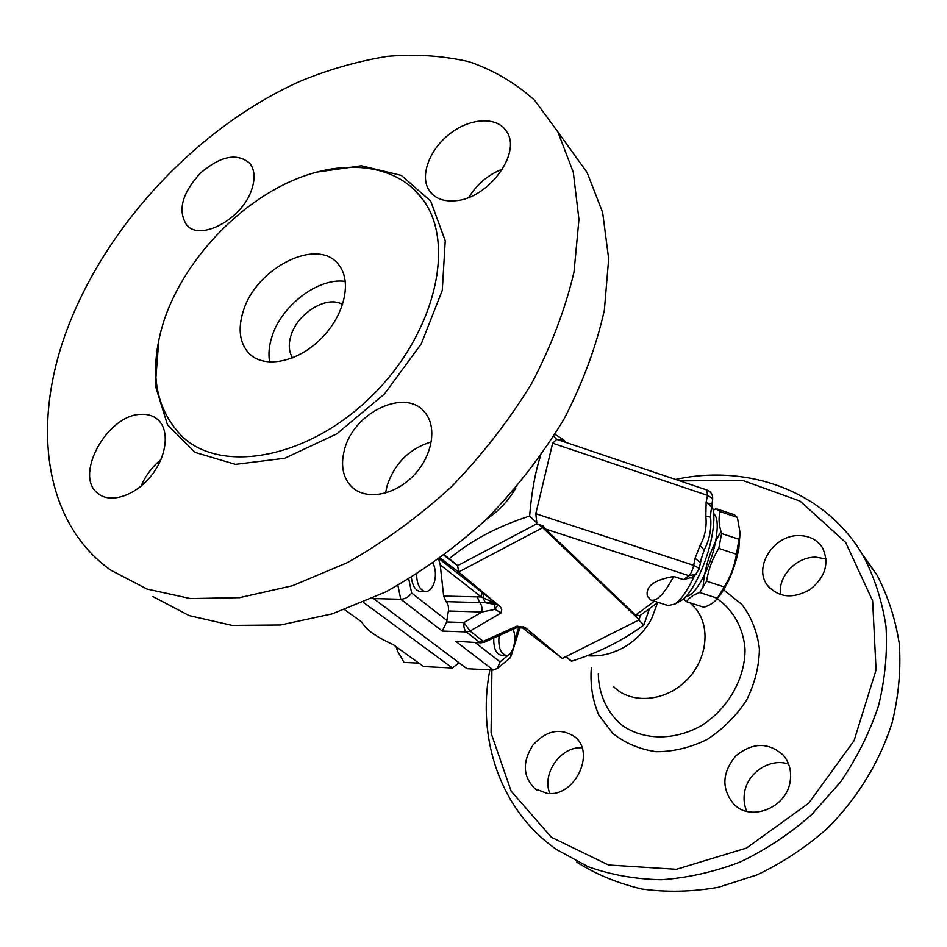 <?xml version="1.0" encoding="UTF-8"?>
<svg xmlns="http://www.w3.org/2000/svg" width="947" height="947" viewBox="0 0 947 947"><rect width="100%" height="100%" fill="white"/><g stroke="black" fill="none" stroke-linecap="round" stroke-linejoin="round"><path stroke-width="1.42" d="M515.902 487.894C508.575 500.608 498.809 511.013 486.592 519.134M502.585 169.04C488.19 174.674 476.933 184.12 468.812 197.402M431.358 441.882C409.447 448.606 394.686 463.237 387.063 485.787L385.595 493.032M160.895 459.709C152.1 466.907 145.507 475.714 141.091 486.107M557.878 131.929L534.653 100.311C515.642 83.099 493.813 70.244 469.156 61.756C443.338 55.755 416.112 53.943 387.512 56.335C358.511 60.975 329.39 69.273 300.152 81.241C198.148 126.981 106.609 224.403 67.249 329.094C31.76 423.025 42.97 521.655 110.468 569.976L146.927 589.022L190.442 598.575L239.627 597.64L292.647 585.672L347.265 562.684C383.736 542.146 418.373 516.92 451.198 487.018C482.212 454.951 509.013 420.468 531.622 383.547C551.272 346.022 565.395 308.829 574 271.955L578.948 219.55L573.302 172.33L557.878 131.929L587.104 172.52L602.635 212.459L608.661 258.922L604.352 310.249C596.314 346.271 582.89 382.505 564.081 418.965C542.371 454.797 516.529 488.19 486.557 519.157C454.785 548.005 421.155 572.272 385.678 591.934L332.397 613.822L280.49 624.984L232.145 625.399L189.175 615.609L152.952 596.586M164.814 318.156C148.194 368.513 154.16 408.133 182.7 437.041C222.344 474.021 308.118 458.49 371.011 396.746C434.271 335.427 456.04 245.451 423.664 200.634C397.053 162.635 340.695 157.569 286.775 183.162C232.761 208.896 184.251 262.508 164.814 318.156M251.926 188.844C243.071 218.757 199.841 242.089 186.488 224.759C177.539 210.412 182.108 193.259 200.219 173.289C220.568 155.876 237.093 152.55 249.807 163.31C254.613 169.584 255.323 178.083 251.926 188.844M141.505 414.36C148.028 414.088 153.45 415.84 157.77 419.592C169.833 429.974 167.039 456.063 151.189 475.749C135.516 495.577 110.882 503.768 98.405 493.778C72.943 476.4 107.354 413.993 141.505 414.36M344.59 449.34C353.906 412.099 405.884 387.548 424.848 412.442C437.644 427.239 432.282 456.987 412.703 476.448C393.301 496.098 364.773 500.395 351.242 486.403C342.672 477.051 340.447 464.693 344.59 449.34M455.981 200.705C443.835 201.877 434.981 198.586 429.393 190.821C419.332 176.272 429.346 149.306 450.227 133.491C470.955 117.44 497.862 116.339 506.858 131.941C521.584 153.296 488.463 198.314 455.981 200.705M342.625 304.579C327.378 294.754 297.251 313.137 290.918 335.806C288.29 344.566 288.859 351.929 292.611 357.895M345.359 281.401C318.228 277.341 281.046 305.763 271.765 337.215C268.972 346.117 268.273 354.403 269.646 362.097M243.154 311.516C237.78 328.976 239.638 342.838 248.718 353.113C263.361 368.797 296.6 362.879 320.394 339.369C344.388 316.061 352.509 281.389 338.683 264.793C318.062 236.383 255.702 267.812 243.154 311.516M610.377 653.229L619.172 649.82C633.2 642.954 644.031 632.56 651.643 618.64L657.68 602.564M679.851 480.898L742.507 480.366L800.085 501.117L845.659 542.406L872.637 600.812L876.07 669.896L854.052 740.72L808.75 803.151L746.485 848.05L676.407 869.299L608.471 865.002L551.32 837.243L511.108 791.065L491.067 733.025L491.919 669.967M799.398 535.6C809.555 535.848 817.225 539.849 822.41 547.615C829.608 562.92 825.535 576.877 810.17 589.484C792.911 599.143 778.659 597.758 767.437 585.353C752.936 567.028 773.959 534.51 799.398 535.6M790.189 781.133C786.898 807.815 750.604 822.268 733.7 804.098C721.294 788.614 722.005 772.551 735.831 755.907C752.557 742.294 768.348 742.022 783.205 755.114C789.313 762.347 791.645 771.024 790.189 781.133M547.141 793.385L535.031 788.78C522.839 776.718 522.14 762.157 532.924 745.088C546.49 730.291 560.411 727.509 574.687 736.754C596.101 752.806 574.663 797.469 547.141 793.385M613.763 686.847C631.057 704.083 664.143 701.928 685.474 681.307C707.018 660.911 711.304 627.21 695.5 608.436L690.99 603.784M489.848 669.86C476.53 738.471 500.205 810.549 556.753 849.66L587.945 866.647C610.922 874.862 635.378 879.23 661.337 879.739C687.723 877.905 714.026 871.986 740.211 861.983C765.851 849.719 789.644 833.964 811.591 814.692L840.474 782.092C856.893 758.038 869.547 732.67 878.473 705.977C885.054 679.046 887.564 652.554 886.001 626.5C882.154 601.191 874.685 577.836 863.569 556.422C826.104 491.256 748.414 463.545 675.566 479.454M576.534 862.054C596.338 874.495 618.19 883.492 642.113 889.055C666.877 892.441 692.34 891.849 718.489 887.268L757.103 874.85C782.234 862.918 805.542 847.541 827.015 828.72C857.39 798.451 879.893 761.589 892.252 722.265C898.62 695.844 900.988 669.813 899.354 644.197C895.495 619.291 888.049 596.279 877.052 575.137L861.403 552.799M581.967 747.763C560.932 746.058 541.341 773.841 549.864 793.491M788.602 764.111C770.349 757.636 747.538 772.432 744.555 792.485C743.431 799.161 744.188 805.447 746.828 811.366M826.092 558.967L816.101 557.179C796.498 556.457 777.499 576.534 780.588 594.704M458.999 662.782L452.382 667.99L363.399 602.363M713.186 510.113L716.027 508.764L720.051 511.629C718.347 518.068 718.868 525.372 721.626 533.528L718.773 548.384C712.452 558.623 708.38 569.549 706.58 581.198L699.715 592.514C693.062 594.929 688.706 598.007 686.646 601.736L683.403 598.93M686.397 596.018C694.719 597.202 710.877 567.371 715.589 541.4C718.288 526.272 717.648 516.979 713.683 513.511M703.503 607.157L703.917 607.287C710.345 605.074 714.725 602.15 717.092 598.516L724.242 586.939C730.528 576.806 734.6 565.892 736.458 554.22L740.069 532.936L738.778 549.071C734.848 567.869 728.539 583.352 719.862 595.509L716.382 599.498M702.982 587.614C704.438 567.869 710.451 549.177 721.01 531.575M740.069 532.936L737.382 517.429L734.032 514.671M686.646 601.736L703.917 607.287M699.715 592.514L717.281 598.208M706.58 581.198L724.242 586.939M718.773 548.384L736.458 554.22M721.626 533.528L739.24 539.376M720.051 511.629L737.382 517.429M513.002 629.317C517.476 638.645 512.86 656.247 506.077 655.395C500.347 653.537 498.015 646.931 499.105 635.579M506.077 655.395L501.081 655.182C495.956 653.832 493.505 648.115 493.742 637.994M396.047 646.659L397.598 651.145L404.049 662.415L418.941 663.125L423.711 666.558L452.382 667.99M344.672 609.714L361.801 622.037C365.684 629.483 376.125 636.988 393.112 644.552L418.894 663.137M433.11 563.358C435.584 568.827 436.058 574.888 434.531 581.517C432.661 587.957 429.713 591.307 425.665 591.567C419.959 590.419 416.929 584.678 416.597 574.332M425.665 591.567L420.421 591.449C415.52 590.727 412.525 586.086 411.412 577.552M500.063 606.577L497.968 604.92L495.032 609.383L501.07 612.934L501.732 609.466L500.454 606.932L458.608 572L542.69 527.692L639.261 619.776L562.258 658.449L522.495 627.944M440.426 558.126L458.608 572L457.65 565.631L444.628 555.001M448.393 611.004L481.905 611.987L463.959 622.534L446.653 621.954L448.393 611.004C448.842 606.802 448.073 603.689 446.061 601.653L443.658 596.065L440.225 564.885L438.721 559.357M372.964 598.113L466.942 668.712L493.209 670.026L497.376 668.416L500.075 661.906L475.276 642.587M639.994 615.574L635.591 615.136L545.365 528.982L543.116 525.869L538.512 524.366L535.659 524.413L536.807 522.91L535.801 513.724L552.634 443.232L556.67 439.42L563.193 441.551M673.66 576.463C664.403 593.805 656.816 601.676 650.873 600.078L647.44 596.29C645.25 586.524 653.986 579.907 673.66 576.463L683.485 579.647L692.186 577.208M706.936 490.025L707.492 495.364L712.026 498.004L712.546 499.909M552.634 443.232L707.492 495.364L706.142 502.206L711.209 506.74M706.142 502.206L705.835 516.115L710.605 517.18L710.783 511.143M698.886 569.644L698.318 567.88L693.678 565.335C692.529 570.283 690.919 573.728 688.86 575.669L696.092 574.32M700.259 562.613L695.074 558.268L693.678 565.335L535.801 513.724M700.969 559.819L704.189 549.935L700.034 545.614L695.074 558.268M704.189 549.935C709.504 539.849 711.635 528.935 710.605 517.18M651.394 600.244L668.061 605.583L674.974 604.02C681.248 599.546 687.806 590.005 694.66 575.385M680.112 601.085L681.947 600.043C692.257 593.674 707.018 562.625 711.872 536.523C714.204 524.117 714.512 514.766 712.771 508.492L711.469 505.39M710.155 503.768L706.048 502.679M446.972 620.545L411.649 593.035C408.879 596.906 405.257 598.978 400.77 599.262L442.308 631.069L466.338 631.945L479.478 642.22L483.171 641.344L484.686 642.078M446.653 621.954L442.308 631.069M373.047 598.551L400.77 599.262L397.906 585.424M510.693 652.909L510.978 656.366L509.675 658.307M493.209 670.026L455.637 641.261L480.981 642.812L484.604 642.125L517.76 627.174L523.028 627.411L525.94 628.666L524.674 627.683M440.225 564.885L481.301 596.965L496.974 604.091L439.325 558.919M483.929 593.698L482.982 597.675L485.338 602.742L493.659 602.967L494.665 603.795L495.032 609.383L481.905 611.987C482.354 607.737 481.597 604.588 479.632 602.529L477.276 596.87L481.301 596.965L482.141 592.313M525.1 627.553L516.967 626.109L517.76 627.174L523.833 626.95M521.868 626.512L526.283 628.536L524.946 627.47M562.258 658.449L525.893 628.11M446.061 601.653L485.338 602.742L497.968 604.92L496.974 604.091M463.959 622.534L470.079 631.045L466.338 631.945C464.302 629.992 463.509 626.855 463.959 622.534M566.046 442.509L563.465 439.751L555.013 434.33M558.541 439.976L563.465 439.751L563.051 441.503M543.116 525.869L542.69 527.692L538.512 524.366M640.148 615.455L639.261 619.776M540.358 456.442C535.185 472.222 531.598 492.097 529.622 516.068C497.791 526.295 471.038 540.488 449.328 558.647M556.67 439.42L553.758 436.342M536.807 522.91L529.622 516.068M535.659 524.413L457.65 565.631L444.143 555.368M565.584 656.768L571.514 661.207C598.966 652.519 623.09 640.432 643.901 624.949L649.464 608.613M565.986 656.567L571.514 661.207M638.74 620.025L643.901 624.949M158.859 339.405L155.284 385.441L167.43 424.694L194.916 452.358L235.472 464.361L284.787 458.241L336.789 433.868L384.482 393.964L421.273 343.832L442.273 290.374L445.244 240.775L430.672 201.06L401.315 175.396L361.375 165.772L315.647 172.283M591.319 667.765C590.04 684.503 592.502 700.2 598.705 714.855L612.733 733.369C625.127 743.194 639.639 749.314 656.247 751.717C673.495 751.693 690.47 747.597 707.184 739.453C722.987 729.131 736.103 716.05 746.544 700.2C754.854 683.379 759.139 666.226 759.411 648.754C757.257 631.862 751.397 617.065 741.821 604.364L723.65 589.91M717.021 598.599C733.144 609.75 743.288 627.707 745.029 648.967C745.384 677.827 728.539 708.036 702.272 725.094C675.365 740.803 643.853 740.625 622.297 725.461C607.157 712.937 598.693 694.388 598.267 673.672M411.649 593.035L408.808 579.126M654.401 601.203L635.591 615.136M545.365 528.982L688.86 575.669L683.485 579.647M705.835 516.115C706.936 526.911 704.994 536.736 700.034 545.614M455.637 641.261L480.981 642.812M518.542 627.814L514.766 639.9M510.563 653.323L500.075 661.906M524.851 627.814C527.893 630.039 528.367 630.276 526.283 628.536M523.241 626.772L518.175 627.009M477.276 596.87L443.658 596.065M516.967 626.109L483.171 641.344L470.079 631.045L501.07 612.934M413.768 189.033L423.664 200.646M429.393 190.821L432.471 194.407M351.242 486.403L355.22 489.706M98.405 493.778L100.56 495.234M186.488 224.759L188.536 226.641M248.718 353.113L252.364 356.285M657.644 602.6L651.643 618.64M619.172 649.82C608.743 654.685 598.031 656.65 587.033 655.715M877.052 575.137L863.569 556.422M767.437 585.353L770.148 588.525M733.7 804.098L737.026 806.868M535.031 788.78L536.961 790.082M695.5 608.436L690.079 602.837M719.862 595.509L717.092 598.516M717.376 509.084L734.6 514.86M657.976 602.351L639.414 615.988M710.783 513.073L712.629 499.471C713.044 494.985 711.185 491.848 707.03 490.061L556.564 439.313M690.931 578.132L695.134 575.042L698.957 569.254L701.62 557.961M712.771 508.492L711.457 505.497M681.947 600.043L674.974 604.02M519.879 627.861L510.978 656.366M510.113 657.94L497.376 668.416M516.494 627.743L522.839 627.956"/></g></svg>
